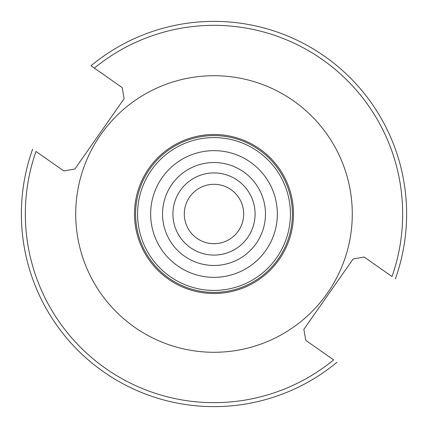 <?xml version="1.0" encoding="UTF-8"?>
<svg xmlns="http://www.w3.org/2000/svg" width="428" height="428" viewBox="0 0 428 428"><rect width="100%" height="100%" fill="white"/><g stroke="black" fill="none" stroke-linecap="round" stroke-linejoin="round"><path stroke-width="0.64" d="M190.439 247.651A41.083 41.083 0 0 1 195.029 177.561A41.083 41.083 0 0 1 255.083 214A41.083 41.083 0 0 1 190.439 247.651A41.083 41.083 0 0 1 196.639 176.769A41.083 41.083 0 0 1 254.928 217.579A41.083 41.083 0 0 1 190.439 247.651M243.698 214A29.698 29.698 0 0 0 214 184.302A29.698 29.698 0 0 0 184.302 214A29.698 29.698 0 0 0 214 243.698A29.698 29.698 0 0 0 243.698 214A29.698 29.698 0 0 0 214 184.302A29.698 29.698 0 0 0 184.302 214A29.698 29.698 0 0 0 214 243.698A29.698 29.698 0 0 0 243.698 214M63.836 170.965L35.995 151.469A188.673 188.673 0 0 0 333.642 359.884L305.795 340.388L303.853 329.362L353.132 258.977L364.164 257.035L392.005 276.531A188.673 188.673 0 0 0 94.358 68.116L122.205 87.612L124.147 98.638L74.868 169.023L63.836 170.965M250.337 162.105A63.355 63.355 0 0 0 150.891 208.479A63.355 63.355 0 0 0 240.771 271.416A63.355 63.355 0 0 0 250.337 162.105M259.603 148.874A79.506 79.506 0 0 0 134.799 207.072A79.506 79.506 0 0 0 247.598 286.054A79.506 79.506 0 0 0 259.603 148.874M293.319 100.724A138.287 138.287 0 0 0 76.243 201.946A138.287 138.287 0 0 0 272.443 339.329A138.287 138.287 0 0 0 293.319 100.724M243.527 171.837A51.472 51.472 0 0 0 162.72 209.511A51.472 51.472 0 0 0 235.753 260.652A51.472 51.472 0 0 0 243.527 171.837M94.358 68.116L90.993 65.757L94.358 68.116M337.007 362.243A192.632 192.632 0 0 1 32.63 149.115A192.632 192.632 0 0 0 337.007 362.243M90.993 65.757A192.632 192.632 0 0 1 395.37 278.885A192.632 192.632 0 0 0 90.993 65.757M169.033 278.221A78.399 78.399 0 0 1 149.779 169.033A78.399 78.399 0 0 1 258.967 149.779A78.399 78.399 0 0 1 278.221 258.967A78.399 78.399 0 0 1 169.033 278.221A78.399 78.399 0 0 1 149.779 169.033A78.399 78.399 0 0 1 258.967 149.779A78.399 78.399 0 0 1 278.221 258.967A78.399 78.399 0 0 1 169.033 278.221M170.167 276.6A76.419 76.419 0 0 0 290.125 220.661A76.419 76.419 0 0 0 181.702 144.739A76.419 76.419 0 0 0 170.167 276.6"/></g></svg>
